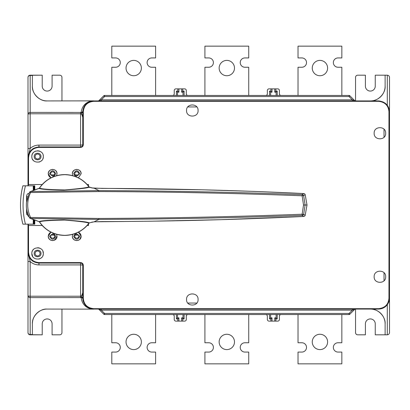<?xml version="1.0" encoding="UTF-8"?>
<svg xmlns="http://www.w3.org/2000/svg" width="410" height="410" viewBox="0 0 410 410"><rect width="100%" height="100%" fill="white"/><g stroke="black" fill="none" stroke-linecap="round" stroke-linejoin="round"><path stroke-width="0.61" d="M312.266 341.935A7.667 7.667 0 0 1 319.938 334.268A7.667 7.667 0 0 1 327.605 341.935A7.667 7.667 0 0 1 319.938 349.602A7.667 7.667 0 0 1 312.266 341.935M298.029 314.547L298.029 342.755L301.862 342.755A4.653 4.653 0 0 1 306.516 347.413A4.653 4.653 0 0 1 301.862 352.067L298.029 352.067L298.029 363.844L341.848 363.844L341.848 352.067L338.014 352.067A4.653 4.653 0 0 1 333.356 347.413A4.653 4.653 0 0 1 338.014 342.755L341.848 342.755L341.848 314.547M126.039 341.935A7.667 7.667 0 0 1 133.706 334.268A7.667 7.667 0 0 1 141.373 341.935A7.667 7.667 0 0 1 133.706 349.602A7.667 7.667 0 0 1 126.039 341.935M111.797 314.547L111.797 342.755L115.63 342.755A4.653 4.653 0 0 1 120.284 347.413A4.653 4.653 0 0 1 115.63 352.067L111.797 352.067L111.797 363.844L155.615 363.844L155.615 352.067L151.782 352.067A4.653 4.653 0 0 1 147.123 347.413A4.653 4.653 0 0 1 151.782 342.755L155.615 342.755L155.615 314.547M204.913 95.453L204.913 67.245L208.746 67.245A4.653 4.653 0 0 0 213.4 62.586A4.653 4.653 0 0 0 208.746 57.933L204.913 57.933L204.913 46.156L248.732 46.156L248.732 57.933L244.898 57.933A4.653 4.653 0 0 0 240.239 62.586A4.653 4.653 0 0 0 244.898 67.245L248.732 67.245L248.732 95.453M234.489 68.065A7.667 7.667 0 0 0 226.822 60.398A7.667 7.667 0 0 0 219.15 68.065A7.667 7.667 0 0 0 226.822 75.732A7.667 7.667 0 0 0 234.489 68.065M126.039 68.065A7.667 7.667 0 0 1 133.706 60.398A7.667 7.667 0 0 1 141.373 68.065A7.667 7.667 0 0 1 133.706 75.732A7.667 7.667 0 0 1 126.039 68.065M155.615 95.453L155.615 67.245L151.782 67.245A4.653 4.653 0 0 1 147.123 62.586A4.653 4.653 0 0 1 151.782 57.933L155.615 57.933L155.615 46.156L111.797 46.156L111.797 57.933L115.63 57.933A4.653 4.653 0 0 1 120.284 62.586A4.653 4.653 0 0 1 115.63 67.245L111.797 67.245L111.797 95.453M40.042 253.477A2.465 2.465 0 0 0 37.576 251.012A2.465 2.465 0 0 0 35.111 253.477A2.465 2.465 0 0 0 37.576 255.937A2.465 2.465 0 0 0 40.042 253.477M40.042 156.523A2.465 2.465 0 0 0 37.576 154.063A2.465 2.465 0 0 0 35.111 156.523A2.465 2.465 0 0 0 37.576 158.988A2.465 2.465 0 0 0 40.042 156.523M374.161 276.755C373.751 269.36 386.071 269.339 385.666 276.755C386.082 284.145 373.756 284.166 374.161 276.755M374.161 133.245C373.746 125.855 386.071 125.834 385.666 133.245C386.077 140.64 373.761 140.661 374.161 133.245M186.56 299.484C186.104 292.104 198.507 292.084 198.066 299.484C198.527 306.864 186.114 306.885 186.56 299.484M186.56 110.515C186.099 103.135 198.512 103.115 198.066 110.515C198.522 117.895 186.119 117.916 186.56 110.515M74.769 236.221A1.973 1.973 0 0 1 76.742 234.248A1.973 1.973 0 0 1 78.71 236.221A1.973 1.973 0 0 1 76.742 238.195A1.973 1.973 0 0 1 74.769 236.221M50.666 236.221A1.973 1.973 0 0 1 52.639 234.248A1.973 1.973 0 0 1 54.612 236.221A1.973 1.973 0 0 1 52.639 238.195A1.973 1.973 0 0 1 50.666 236.221M50.666 173.778A1.973 1.973 0 0 1 52.639 171.805A1.973 1.973 0 0 1 54.612 173.778A1.973 1.973 0 0 1 52.639 175.752A1.973 1.973 0 0 1 50.666 173.778M74.769 173.778A1.973 1.973 0 0 1 76.742 171.805A1.973 1.973 0 0 1 78.71 173.778A1.973 1.973 0 0 1 76.742 175.752A1.973 1.973 0 0 1 74.769 173.778M75.706 233.336L79.806 236.221C77.762 240.178 75.717 240.178 73.672 236.221L75.568 233.387M53.812 233.387L55.709 236.221C53.664 240.178 51.619 240.178 49.574 236.221L53.674 233.331M53.674 176.669L49.574 173.778C51.619 169.822 53.664 169.822 55.709 173.778L53.812 176.613M75.568 176.613L73.672 173.778C75.717 169.822 77.762 169.822 79.806 173.778L75.706 176.664M43.327 253.477C43.706 260.888 31.442 260.883 31.826 253.477C31.452 246.046 43.711 246.077 43.327 253.477L42.891 251.268M40.739 248.67L40.021 248.27M39.452 248.04L39.093 247.927M38.632 247.819L37.679 247.727M35.173 248.25L34.542 248.588M33.512 249.408L32.8 250.274M32.252 251.299L32.006 252.053M79.842 233.126L80.785 234.535L81.124 236.221L79.847 239.312L78.433 240.265M78.418 240.27L76.762 240.603M76.737 240.603L75.076 240.275M75.056 240.265L73.646 239.327M73.636 239.317L72.693 237.908L72.36 236.221L72.801 234.294L72.36 236.221C72.088 241.874 81.395 241.874 81.124 236.221L78.361 232.152L79.832 233.116M49.538 239.317L48.595 237.908L48.257 236.221C47.985 241.874 57.292 241.874 57.021 236.221L56.575 234.294L57.021 236.221L54.33 240.265L52.664 240.603M52.634 240.603L50.978 240.275M50.958 240.265L49.548 239.327M49.538 176.874L48.595 175.465L48.257 173.778C47.985 168.126 57.292 168.126 57.021 173.778L56.575 175.705L57.021 173.778L56.688 172.103L55.739 170.683M48.59 172.113L48.257 173.778L51.014 177.848L49.548 176.884M79.842 170.683L80.785 172.092L81.124 173.778L78.433 177.822M78.418 177.827L81.124 173.778C81.395 168.126 72.088 168.126 72.36 173.778L72.688 172.113M72.801 175.705L72.36 173.778L72.806 175.705M43.327 156.523C43.706 163.938 31.442 163.933 31.826 156.523C31.452 149.096 43.711 149.127 43.327 156.523L43.229 155.451M40.959 151.874L39.724 151.188M39.319 151.044L37.582 150.772M35.783 151.059L35.424 151.193M35.091 151.336L34.404 151.726M33.4 152.571L32.769 153.371M32.277 154.288L31.924 155.467M34.179 253.477C33.989 249.095 41.164 249.095 40.974 253.477C41.164 257.854 33.989 257.854 34.179 253.477M34.179 156.523C33.989 152.146 41.164 152.146 40.974 156.523C41.164 160.904 33.989 160.904 34.179 156.523M312.266 68.065A7.667 7.667 0 0 1 319.938 60.398A7.667 7.667 0 0 1 327.605 68.065A7.667 7.667 0 0 1 319.938 75.732A7.667 7.667 0 0 1 312.266 68.065M341.848 95.453L341.848 67.245L338.014 67.245A4.653 4.653 0 0 1 333.356 62.586A4.653 4.653 0 0 1 338.014 57.933L341.848 57.933L341.848 46.156L298.029 46.156L298.029 57.933L301.862 57.933A4.653 4.653 0 0 1 306.516 62.586A4.653 4.653 0 0 1 301.862 67.245L298.029 67.245L298.029 95.453M219.15 341.935A7.667 7.667 0 0 1 226.822 334.268A7.667 7.667 0 0 1 234.489 341.935A7.667 7.667 0 0 1 226.822 349.602A7.667 7.667 0 0 1 219.15 341.935M204.913 314.547L204.913 342.755L208.746 342.755A4.653 4.653 0 0 1 213.4 347.413A4.653 4.653 0 0 1 208.746 352.067L204.913 352.067L204.913 363.844L248.732 363.844L248.732 352.067L244.898 352.067A4.653 4.653 0 0 1 240.239 347.413A4.653 4.653 0 0 1 244.898 342.755L248.732 342.755L248.732 314.547M26.558 201.607L26.558 196.774C26.681 194.791 27.311 193.699 28.454 193.489L28.838 193.556M34.783 220.319L34.783 224.162L34.23 224.162L34.23 220.108M34.783 189.681L34.783 185.822L34.24 185.822L34.24 189.891M34.783 185.822L28.331 185.822L28.331 185.279L27.993 185.279L27.993 185.822L28.331 185.822L22.893 185.817A40.862 20.428 -90 0 0 22.883 224.162L27.993 224.162L27.993 252.104C28.628 258.746 32.277 262.4 38.945 263.061L80.575 263.061C81.908 263.194 82.641 263.927 82.764 265.249L82.764 298.116C83.343 304.702 86.992 308.351 93.721 309.068L378.543 309.068C385.287 308.34 388.936 304.686 389.5 298.116L389.5 111.884C388.921 105.298 385.272 101.649 378.543 100.932L93.721 100.932C86.981 101.659 83.327 105.314 82.764 111.884L82.764 144.75C82.641 146.073 81.913 146.8 80.575 146.939L38.945 146.939C32.262 147.615 28.613 151.264 27.993 157.896L27.993 77.377A2.193 2.193 0 0 1 30.181 75.184L42.23 75.184L32.375 75.266L32.375 86.141A14.791 14.791 0 0 0 46.919 100.927L93.721 100.87L91.62 101.132M78.382 235.13L75.097 235.13M54.279 235.125L51.004 235.125M50.999 174.87L54.279 174.87M75.102 174.875L78.377 174.875M28.828 216.429L28.449 216.495L26.553 213.205L26.553 208.382M25.456 185.817A40.862 20.428 90 0 0 25.446 224.162M34.783 224.162L27.993 224.162L28.331 224.162L28.331 224.721L27.993 224.721M33.692 185.822L33.692 190.107M33.681 219.893L33.681 224.162M26.937 199.342L26.747 195.344M26.742 214.64L26.932 210.643M27.993 185.279L27.993 157.896L30.181 148.42C32.687 146.242 35.608 145.13 38.945 145.089L80.575 145.089L80.575 113.78C82.056 114.246 82.784 115.425 82.764 117.316L81.154 112.427L30.181 112.401L30.181 75.481A2.193 1.896 180 0 0 27.993 77.377A2.193 2.193 0 0 1 30.181 75.184L30.181 75.481L32.375 75.481M42.23 225.485L28.541 225.485L28.541 252.176C29.125 258.474 32.595 261.949 38.945 262.595L80.575 262.595C82.246 262.764 83.158 263.676 83.312 265.337L83.312 298.249C83.845 304.497 87.315 307.971 93.721 308.674L93.721 309.13L46.919 309.073A14.791 14.791 0 0 0 32.375 323.859L32.375 334.734L42.23 334.816L30.181 334.816A2.193 2.193 0 0 1 27.993 332.623L27.993 252.345M27.993 180.354L27.993 167.972M27.993 242.028L27.993 229.646M28.331 185.279L28.531 184.515L42.23 184.515M87.151 184.515L88.519 184.515L88.519 186.119M88.519 223.88L88.519 225.485L87.151 225.485M28.541 225.485L28.331 224.721M101.296 309.068L101.296 310.165L352.349 310.165L349.059 313.45L349.059 314.547A1.097 1.097 0 0 0 349.838 314.229A1.097 1.097 0 0 1 349.059 314.547L104.581 314.547L104.581 313.45L101.296 310.165L98.195 309.068A1.097 1.097 0 0 1 98.969 309.391L103.807 314.229L104.581 313.45L349.059 313.45L349.838 314.229L354.67 309.391A1.097 1.097 0 0 1 355.444 309.068L352.349 310.165L352.349 309.068M101.296 100.932L101.296 99.835L98.969 100.609A1.097 1.097 0 0 1 98.195 100.932L98.969 100.609L103.807 95.771A1.097 1.097 0 0 1 104.581 95.453L349.059 95.453L349.059 96.55L352.349 99.835L352.349 100.932M187.934 95.453A1.645 1.645 0 0 1 186.289 93.808L186.289 90.523A1.645 1.645 0 0 0 184.643 88.878L182.727 88.878L182.727 91.071L184.095 91.071L184.095 95.453M187.934 314.547A1.645 1.645 0 0 0 186.289 316.192L186.289 319.477A1.645 1.645 0 0 1 184.643 321.122L182.727 321.122L182.727 318.929L184.095 318.929L184.095 314.547M277.211 314.547L277.211 318.929L275.843 318.929L275.843 321.122L277.76 321.122A1.645 1.645 0 0 0 279.405 319.477L279.405 316.192A1.645 1.645 0 0 1 281.05 314.547M281.05 95.453A1.645 1.645 0 0 1 279.405 93.808L279.405 90.523A1.645 1.645 0 0 0 277.76 88.878L275.843 88.878L275.843 91.071L277.211 91.071L277.211 95.453M187.795 106.954L196.831 106.954M196.831 303.046L187.795 303.046M354.512 309.55A1.645 1.645 0 0 1 355.675 309.068M384.021 129.222L384.021 137.273M384.021 272.727L384.021 280.778M379.199 100.947L370.573 100.927C377.825 101.444 385.754 93.383 385.118 86.141L385.118 75.184L387.306 75.184C388.629 75.327 389.362 76.055 389.5 77.377L389.5 111.884L388.952 111.751C388.419 105.503 384.949 102.028 378.543 101.326L93.721 101.326C87.33 102.013 83.86 105.488 83.312 111.751L82.764 111.884A1.645 1.071 0 0 1 81.282 112.95M93.721 308.674L378.543 308.674C384.939 307.987 388.408 304.512 388.952 298.249L389.5 298.116L389.5 332.623C389.362 333.945 388.629 334.673 387.306 334.816L385.118 334.816L385.118 323.859A14.791 14.791 0 0 0 370.573 309.073L378.543 309.073C382.151 308.981 385.072 307.515 387.306 304.686L387.306 334.816M42.23 334.734L42.23 323.859A4.93 4.93 0 0 1 47.16 318.929A4.93 4.93 0 0 1 52.09 323.859L52.09 334.816L59.763 334.816A2.193 2.193 0 0 0 61.951 332.623L61.951 309.073M355.542 309.079L355.542 332.623A2.193 2.193 0 0 0 357.73 334.816L365.397 334.816L365.397 323.859A4.93 4.93 0 0 1 370.327 318.929A4.93 4.93 0 0 1 375.258 323.859L375.258 334.816L385.118 334.816M388.967 301.483L388.767 302.057M354.67 100.609L355.444 100.932A1.097 1.097 0 0 1 354.67 100.609L349.838 95.771L349.059 96.55L104.581 96.55L103.807 95.771A1.097 1.097 0 0 1 104.581 95.453L104.581 96.55L101.296 99.835L352.349 99.835L354.67 100.609M355.675 100.932A1.645 1.645 0 0 1 354.512 100.45M61.951 100.927L61.951 77.377A2.193 2.193 0 0 0 59.763 75.184L52.09 75.184L52.09 86.141A4.93 4.93 0 0 1 47.16 91.071A4.93 4.93 0 0 1 42.23 86.141L42.23 75.266M385.118 75.184L375.258 75.184L375.258 86.141A4.93 4.93 0 0 1 370.327 91.071A4.93 4.93 0 0 1 365.397 86.141L365.397 75.184L357.73 75.184A2.193 2.193 0 0 0 355.542 77.377L355.542 100.921M27.993 148.743A2.193 0.323 0 0 1 30.181 148.42L30.181 113.78A2.193 0.523 180 0 0 27.993 114.298A2.193 1.896 0 0 1 30.181 112.401L30.181 113.78L80.575 113.78L80.575 112.401M33.599 148.333L32.846 148.794M31.18 150.168L29.776 151.9M28.823 153.714L28.413 154.888M28.203 155.764L27.993 157.896L28.541 157.824L28.541 184.515M97.969 309.068A1.645 1.645 0 0 1 99.133 309.55L103.648 314.065M28.203 254.241L28.577 255.635M28.613 255.737L28.72 256.04M28.823 256.296L29.874 258.244M32.313 260.821L32.779 261.16M27.993 261.257A2.193 0.323 0 0 0 30.181 261.58L27.993 252.104L28.541 252.176M385.118 323.859C385.754 316.617 377.825 308.556 370.573 309.073A14.791 14.791 0 0 0 370.327 309.068M370.327 100.932A14.791 14.791 0 0 0 385.118 86.141M83.312 298.249L82.764 298.116L82.794 298.88M82.958 300.171L83.281 301.442M86.751 306.567L87.555 307.172M89.467 308.212L90.436 308.566M82.764 292.868L82.764 265.249L83.312 265.337M38.945 264.911C35.614 264.87 32.692 263.758 30.181 261.58L30.181 296.22L80.575 296.22L80.575 264.911L38.945 264.911L38.945 262.595M32.375 334.519L30.181 334.519L30.181 334.816A2.193 2.193 0 0 1 27.993 332.623A2.193 1.896 0 0 0 30.181 334.519L30.181 297.598L81.154 297.573A1.645 1.425 176 0 1 82.789 298.864M46.919 309.073C39.667 308.556 31.739 316.617 32.375 323.859M32.375 86.141C31.739 93.383 39.667 101.444 46.919 100.927M310.841 308.674A2.737 2.737 0 0 0 313.691 308.674M269.544 95.453L269.544 91.071L270.913 91.071L270.913 88.878L268.996 88.878A1.645 1.645 0 0 0 267.356 90.523L267.356 93.808A1.645 1.645 0 0 1 265.711 95.453M99.133 100.45A1.645 1.645 0 0 1 97.969 100.932M88.468 102.269L87.607 102.797M85.859 104.253L85.193 105.006L82.764 111.884M269.544 314.547L269.544 318.929L270.913 318.929L270.913 321.122L268.996 321.122A1.645 1.645 0 0 1 267.356 319.477L267.356 316.192A1.645 1.645 0 0 0 265.711 314.547M82.764 298.116A1.645 1.071 0 0 0 81.282 297.05L82.764 292.684C82.789 294.575 82.056 295.753 80.575 296.22L80.575 297.598M81.795 263.43A2.193 2.193 0 0 0 81.416 263.23A2.193 2.193 0 0 1 81.795 263.43M81.006 263.102A2.193 2.193 0 0 0 80.575 263.061A2.193 2.193 0 0 1 81.006 263.102M176.428 314.547L176.428 318.929L177.796 318.929L177.796 321.122L175.88 321.122A1.645 1.645 0 0 1 174.24 319.477L174.24 316.192A1.645 1.645 0 0 0 172.595 314.547M82.789 111.136A1.645 1.425 4 0 1 81.154 112.427C81.964 106.282 85.372 102.449 91.384 100.927M176.428 95.453L176.428 91.071L177.796 91.071L177.796 88.878L175.88 88.878A1.645 1.645 0 0 0 174.24 90.523L174.24 93.808A1.645 1.645 0 0 1 172.595 95.453M270.913 88.878L275.843 88.878M270.913 91.071L272.009 92.163L272.009 88.878M269.544 91.071L270.641 92.163L272.009 92.163M270.641 95.453L270.641 92.163M277.211 91.071L276.12 92.163L276.12 95.453M275.843 91.071L274.746 92.163L276.12 92.163M274.746 88.878L274.746 92.163M275.843 321.122L270.913 321.122M270.913 318.929L272.009 317.837L272.009 321.122M272.009 317.837L270.641 317.837L269.544 318.929M270.641 314.547L270.641 317.837M277.211 318.929L276.12 317.837L276.12 314.547M276.12 317.837L274.746 317.837L275.843 318.929M274.746 321.122L274.746 317.837M91.384 309.073C85.372 307.551 81.964 303.718 81.154 297.573L81.282 297.05M182.727 318.929L181.63 317.837L183.003 317.837L184.095 318.929M182.727 321.122L181.63 321.122L181.63 317.837M181.63 321.122L177.796 321.122M177.796 318.929L178.893 317.837L178.893 321.122M178.893 317.837L177.525 317.837L176.428 318.929M177.525 314.547L177.525 317.837M183.003 317.837L183.003 314.547M177.525 95.453L177.525 92.163L176.428 91.071M184.095 91.071L183.003 92.163L183.003 95.453M182.727 91.071L181.63 92.163L183.003 92.163M182.727 88.878L181.63 88.878L181.63 92.163M177.796 88.878L181.63 88.878M177.796 91.071L178.893 92.163L178.893 88.878M177.525 92.163L178.893 92.163M83.312 111.751L83.312 144.663C83.158 146.319 82.246 147.231 80.575 147.405L38.945 147.405C32.61 148.036 29.141 151.51 28.541 157.824M50.963 232.173L48.257 236.221L48.59 234.551L49.533 233.131L50.948 232.178M48.59 172.103L49.533 170.688L50.948 169.735M50.963 169.73L52.613 169.397M52.639 169.397L54.299 169.725M54.32 169.73L55.729 170.673M72.693 172.103L73.636 170.688L75.045 169.735L76.716 169.397M76.742 169.397L78.402 169.725M78.423 169.73L79.832 170.673M31.826 253.477L32.667 256.475M33.512 257.547L34.132 258.08M38.822 259.089L39.785 258.787M41.102 258.018L41.574 257.608M41.63 257.557L41.897 257.275M42.901 255.65L43.183 254.769M31.826 156.523L31.929 157.599M32.39 159.013L32.774 159.69M33.066 160.095L33.507 160.592M33.661 160.74L34.414 161.33M38.971 162.104L39.739 161.853M40.969 161.171L41.646 160.592M42.876 158.762L43.229 157.583M83.312 144.663L82.764 144.75A2.193 0.343 -0 0 1 80.575 145.089L80.575 147.405M349.838 95.771A1.097 1.097 0 0 0 349.059 95.453A1.097 1.097 0 0 1 349.838 95.771M103.807 314.229A1.097 1.097 0 0 0 104.581 314.547A1.097 1.097 0 0 1 103.807 314.229M89.216 187.042A30.401 30.401 0 0 0 39.329 188.241M39.329 221.764A30.401 30.401 0 0 0 89.216 222.958M39.488 221.856L39.452 221.81C45.612 230.522 54.023 235.027 64.688 235.32C74.789 235.079 82.933 230.958 89.113 222.968L88.616 223.178C87.801 222.353 79.827 221.318 64.688 220.078C48.631 220.385 40.334 221.021 39.801 221.989L39.278 221.702C39.837 220.759 48.006 220.16 63.791 219.898C79.837 221.026 88.293 222.03 89.149 222.917L94.105 221.81L102.003 221.59C168.961 221.431 236.191 219.724 303.692 216.465L302.155 215.409C234.346 217.843 166.609 219.176 98.938 219.411L30.811 218.474L39.278 221.702A0.661 0.661 -124 0 1 39.801 221.989M29.371 217.51A1.655 0.451 -26.9 0 0 29.387 217.582A1.655 0.451 -26.9 0 0 30.576 217.454L98.82 218.438C166.532 218.197 234.305 216.787 302.144 214.22L303.523 205L302.144 195.78C234.305 193.212 166.527 191.803 98.82 191.562L98.938 190.588L30.811 191.526A1.655 1.609 -116 0 0 30.135 191.68L39.801 188.011C40.318 188.974 48.611 189.615 64.688 189.922C79.801 188.687 87.781 187.652 88.616 186.822L92.404 188A1.655 1.63 109.5 0 0 91.861 187.918L89.149 187.083C88.299 187.97 79.817 188.979 63.714 190.102C47.985 189.84 39.842 189.241 39.278 188.298L30.811 191.526A1.655 0.297 89.3 0 0 30.576 192.546C26.758 200.838 26.758 209.141 30.576 217.454A1.655 0.297 90.7 0 0 30.811 218.474A1.655 1.609 -64 0 1 30.135 218.32L39.293 221.748M98.82 191.562L30.576 192.546A1.655 0.451 -153.1 0 0 29.387 192.418A1.655 0.451 -153.1 0 0 29.371 192.49M30.135 191.68A1.655 1.655 0 0 0 29.387 192.418L26.45 202.627C26.255 206.619 26.025 210.166 29.387 217.582A1.655 1.655 0 0 0 30.135 218.32M94.105 188.19L98.938 190.588C166.614 190.824 234.351 192.157 302.155 194.591A1.655 1.64 -119.3 0 1 303.641 195.688L305.112 205L303.641 214.312L305.158 215.388L307.008 205L305.158 194.612L303.641 195.688A1.655 0.425 162.2 0 0 302.144 195.78L302.155 194.591L303.692 193.535C236.18 190.276 168.951 188.569 102.003 188.41L91.861 187.918M303.641 214.312A1.655 0.425 -162.2 0 1 302.144 214.22L302.155 215.409A1.655 1.64 -60.7 0 0 303.641 214.312M98.82 218.438L98.938 219.411L94.105 221.81M39.801 188.011A0.661 0.661 -56 0 1 39.278 188.298L39.129 188.702M88.616 223.178A0.661 0.656 -62.9 0 1 89.149 222.917L94.11 221.81M91.861 222.082A1.655 1.63 70.5 0 0 92.409 222M89.426 187.483L89.149 187.083A0.661 0.656 -117.1 0 1 88.616 186.822M303.692 216.47L303.692 216.465A1.655 1.645 -45.6 0 0 305.158 215.388A1.655 1.655 0 0 1 303.692 216.47L220.939 219.678L151.644 221.2L94.244 221.81M303.692 193.535L303.692 193.53A1.655 1.655 0 0 1 305.163 194.612A1.655 1.645 -134.4 0 0 303.692 193.535L254.113 191.403L202.022 189.789L94.372 188.21M33.241 224.162L33.246 219.714M33.251 190.286L33.251 185.822M26.937 196.774L27.608 196.774M27.603 213.205L26.932 213.205M387.306 75.184L387.306 105.308M27.993 295.702A2.193 0.523 0 0 0 30.181 296.22L30.181 297.598A2.193 1.896 180 0 1 27.993 295.702M38.945 145.089L38.945 147.405M80.575 262.595L80.575 264.911A2.193 0.343 180 0 1 82.764 265.249M388.952 298.249L388.952 111.751M378.543 308.674L378.543 309.068M93.721 101.326L93.721 100.932M378.543 101.326L378.543 100.932M98.969 100.609A1.097 1.097 0 0 1 98.195 100.932M354.67 309.391A1.097 1.097 0 0 1 355.444 309.068M303.523 205L307.013 205L305.163 194.612M94.11 188.19L92.404 188M305.158 215.388L307.013 205M39.488 188.144L39.452 188.19C45.612 179.477 54.023 174.973 64.688 174.68C74.789 174.921 82.933 179.042 89.113 187.032L89.067 186.975"/></g></svg>

